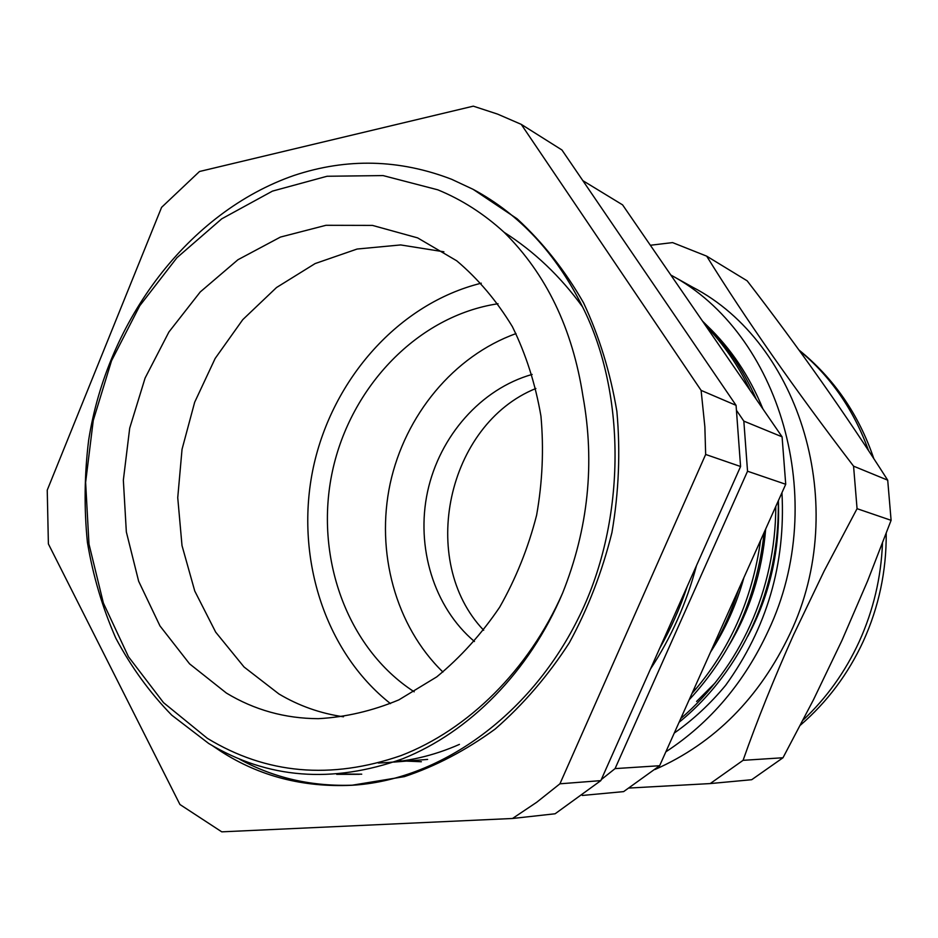 <?xml version="1.0" encoding="UTF-8"?>
<svg xmlns="http://www.w3.org/2000/svg" width="938" height="938" viewBox="0 0 938 938"><rect width="100%" height="100%" fill="white"/><g stroke="black" fill="none" stroke-linecap="round" stroke-linejoin="round"><path stroke-width="1.41" d="M655.017 769.5C714.557 743.166 759.628 697.755 790.206 633.279C850.649 506.286 800.126 342.687 692.619 287.18L670.822 275.022M665.863 751.807C710.242 722.788 744.42 682.395 768.374 630.629C830.153 500.364 779.642 332.744 670.846 275.057M629.316 788.037L710.23 783.57L743.072 760.331C757.341 719.903 774.19 678.033 793.618 634.733L824.139 571.031L857.062 508.677L853.568 466.163L887.711 480.174L891.1 520.32L867.65 580.856L841.925 640.502L813.504 699.701L782.995 757.752L751.713 779.713L710.23 783.57M853.568 466.163C794.474 388.907 745.511 318.897 706.677 256.144L672.546 242.59L650.362 245.264M706.677 256.144L747.164 280.825C798.601 347.506 845.455 413.951 887.711 480.174M857.062 508.677L891.1 520.32M743.072 760.331L782.995 757.752M674.258 733.07C693.182 719.739 710.336 703.793 725.695 685.244C766.979 627.944 785.739 563.773 781.952 492.708M762.969 409.027C749.532 376.244 730.901 348.455 707.076 325.627M483.68 630.254C417.539 560.971 447.051 424.304 535.891 388.484C447.051 424.304 417.539 560.971 483.68 630.254M390.489 703.629C323.938 651.195 294.438 555.237 313.433 466.972C332.556 378.729 399.025 303.49 481.276 283.194M414.209 691.81C346.427 647.959 314.124 555.8 332.474 471.075C350.718 386.339 418.172 315.719 498.019 303.748M516.017 333.6C453.687 355.971 405.075 415.206 390.185 483.539C375.552 551.931 395.39 625.951 442.935 672.042M532.139 374.426C480.948 388.871 439.617 436.111 427.576 491.618C415.64 547.147 433.802 607.238 474.464 641.51M421.385 761.738L397.595 760.73M650.456 669.064C671.186 637.594 686.522 603.134 696.453 565.684M226.398 693.065C254.397 709.984 285.035 718.52 318.31 718.672C345.442 717.218 372.292 710.957 398.861 699.877L436.733 676.884C460.452 657.374 481.44 634.135 499.684 607.167C515.947 578.488 528.258 547.827 536.618 515.161C542.481 481.968 543.923 448.95 540.945 416.12C535.446 384.029 525.925 354.201 512.371 326.635C496.753 300.899 478.204 278.949 456.7 260.787L417.609 237.877L372.456 225.401L325.978 225.296L280.45 237.068L237.947 259.732L200.263 291.929L168.91 331.993L145.097 378.061L129.702 428.15L123.347 480.15L126.337 531.905L138.648 581.232L159.964 625.916L189.582 663.858L226.398 693.065M443.897 251.806L400.678 244.935L357.097 249.039L315.133 263.566L276.522 287.52L242.778 319.635L215.165 358.433L194.67 402.238L182.042 449.279L177.739 497.691L182.007 545.588L194.764 591.046L215.67 632.13L244.056 667L278.914 693.956C298.859 705.833 320.386 713.443 343.484 716.796M679.077 722.295C742.134 671.01 780.099 588.091 778.235 500.998M756.274 399.295C743.189 369.244 725.273 343.179 702.515 321.113M705.364 325.263C723.679 344.258 738.64 366.019 750.248 390.536M775.785 506.485C775.667 589.697 739.906 667.915 680.754 718.567M689.172 699.783C731.863 653.751 756.872 597.94 764.189 532.338M760.554 540.476C752.323 599.546 729.471 650.55 691.986 693.487M710.723 651.676C722.295 632.271 731.558 611.599 738.511 589.662M562.577 593.156C588.29 528.715 595.079 463.079 582.955 396.258C572.532 328.699 546.256 274.048 504.116 232.296C483.891 213.805 461.777 199.642 437.788 189.816L383.067 175.582L327.034 176.262L272.454 191.118L221.731 218.835L176.93 257.716L139.762 305.753L111.528 360.767L93.261 420.447L85.628 482.378L88.981 544.087L103.379 603.064L128.471 656.752L163.529 702.656L207.38 738.347C266.286 774.143 330.856 779.877 401.101 755.559C468.05 729.717 528.633 670.201 562.577 593.156C529.302 671.983 469.223 732.191 402.578 758.819C332.122 783.922 267.494 778.81 208.728 743.506L171.713 715.131C149.822 692.69 131.179 667.024 115.784 638.11C102.488 607.789 93.038 575.897 87.422 542.434C84.01 508.689 84.408 474.616 88.641 440.227C107.295 320.761 188.175 212.047 294.274 175.371C347.013 157.901 399.459 159.214 451.635 179.287L473.092 189.324C519.558 214.251 556.046 253.448 582.568 306.89C627.393 395.742 625.88 524.694 577.644 619.666C528.727 717.57 437.905 780.439 351.715 785.282C303.08 787.521 259.498 776.242 220.993 751.432L212.809 745.956M473.092 189.324L517.108 218.788C542.961 242.579 565.11 270.613 583.565 302.868C599.265 336.414 610.357 372.585 616.876 411.395C620.51 451.635 618.857 492.04 611.928 532.585C602.137 571.922 587.938 608.656 569.319 642.8C548.015 675.759 523.31 704.508 495.17 729.049C465.823 750.423 435.56 766.287 404.384 776.629L351.715 785.282M354.095 785.118C312.495 786.806 274.365 778.2 239.706 759.288M459.432 744.397C433.204 755.981 406.166 762.184 378.331 763.016M427.622 759.428L393.831 762.09M582.568 306.89C560.49 276.429 534.332 251.56 504.116 232.296M582.85 180.647L622.586 204.871L782.081 436.827L785.727 484.278L659.625 765.725L623.629 791.613L582.287 795.459M601.293 779.584L615.07 768.609L659.625 765.725M736.869 410.903L743.834 421.127L747.539 471.228L615.07 768.609M747.539 471.228L785.727 484.278M743.834 421.127L782.081 436.827M743.916 577.609C736.482 604.471 725.344 629.328 710.5 652.18M765.678 529.032C762.125 571.899 749.849 610.744 728.838 645.579M697.591 686.956L692.607 692.103M778.388 500.646C780.182 549.844 769.981 595.044 747.797 636.257M715.319 682.712L696.594 701.46M359.383 774.319L336.707 774.342M361.728 774.178L340.306 774.026M521.247 124.355L497.562 114.096L473.303 106.158L199.489 171.502L161.582 207.357L47.24 490.14L48.389 543.923L179.944 804.511L221.767 831.842L512.5 818.487L536.688 802.283L559.927 783.805L705.657 454.461L704.86 426.767L701.108 390.384L521.247 124.355L561.944 149.986L736.072 405.345L701.108 390.384M736.072 405.345L740.574 466.514L705.657 454.461M512.5 818.487L555.12 813.774L600.824 780.627L559.927 783.805M740.574 466.514L600.824 780.627M803.045 720.114C826.519 698.06 845.244 671.901 859.208 641.627C873.348 610.392 881.11 577.62 882.47 543.301M868.553 450.603C853.768 409.812 830.693 376.455 799.328 350.542M886.211 533.441C886.469 571.043 878.847 606.98 863.312 641.229C848.151 674 827.187 701.976 800.419 725.156M873.829 458.67C858.856 414.537 833.882 378.295 798.918 349.968M659.672 648.357C670.822 628.765 680.003 608.117 687.237 586.414"/></g></svg>
